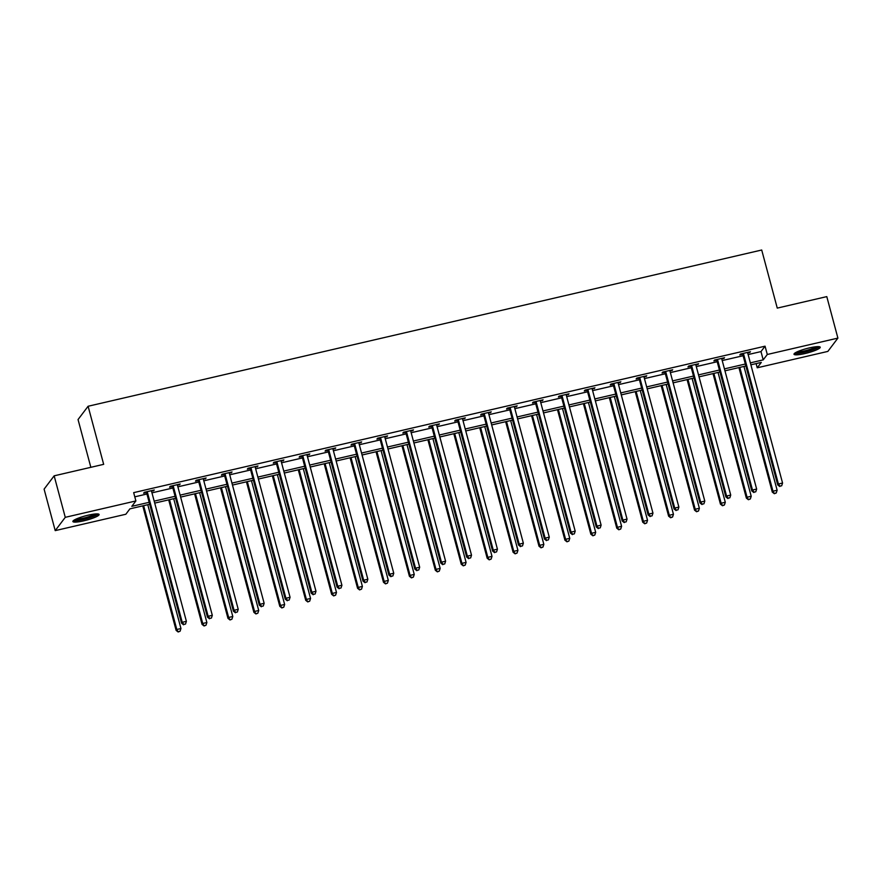 <?xml version="1.0" encoding="UTF-8"?>
<svg xmlns="http://www.w3.org/2000/svg" width="882" height="882" viewBox="0 0 882 882"><rect width="100%" height="100%" fill="white"/><g stroke="black" fill="none" stroke-linecap="round" stroke-linejoin="round"><path stroke-width="1.32" d="M88.112 515.198A13.583 2.205 -15 0 1 99.115 514.482A13.583 2.205 -15 0 1 83.878 520.81A13.583 2.205 -15 0 1 72.875 521.516A13.583 2.205 -15 0 1 88.112 515.198M809.235 347.927A13.583 2.205 -15 0 1 820.238 347.221A13.583 2.205 -15 0 1 805.001 353.539A13.583 2.205 -15 0 1 793.998 354.255A13.583 2.205 -15 0 1 809.235 347.927M90.846 467.317L78.046 419.556L88.101 406.26L761.706 250.014L777.263 308.105L826.787 296.617L837.9 338.104L827.845 351.411L757.23 367.794L761.309 362.403L750.88 364.817M756.106 363.605L757.23 367.794M149.686 504.261L129.908 508.848L125.839 514.25L55.213 530.622L65.268 517.326L135.883 500.943L131.815 506.334L149.168 502.31M65.268 517.326L54.155 475.828L44.1 489.135L55.213 530.622M748.134 354.564L760.99 351.587L765.058 346.185L133.667 492.641L135.883 500.943M134.781 496.831L146.941 494.008M151.958 492.851L172.861 488M177.888 486.831L198.781 481.991M203.808 480.822L224.701 475.971M229.728 474.814L250.62 469.963M255.648 468.794L276.54 463.954M281.567 462.785L302.46 457.934M307.487 456.777L328.391 451.926M333.407 450.757L354.31 445.917M359.327 444.748L380.23 439.898M385.247 438.74L406.15 433.889M411.166 432.72L432.07 427.88M437.086 426.712L457.99 421.861M463.006 420.703L483.909 415.852M488.926 414.683L509.829 409.843M514.845 408.675L535.749 403.824M540.765 402.666L561.669 397.815M566.696 396.646L587.588 391.806M592.616 390.638L613.508 385.787M618.536 384.629L639.428 379.778M644.455 378.61L665.348 373.77M670.375 372.601L691.279 367.75M696.295 366.592L717.198 361.741M722.215 360.573L743.118 355.733M747.749 353.098L750.461 351.731L740.494 354.035L739.811 354.939L742.501 354.31M721.829 359.106L724.541 357.739L714.574 360.054L713.891 360.947L716.581 360.33M695.909 365.126L698.621 363.748L688.655 366.063L687.971 366.967L690.661 366.339M669.989 371.135L672.701 369.767L662.735 372.072L662.051 372.976L664.741 372.347M644.069 377.143L646.782 375.776L636.815 378.091L636.131 378.984L638.822 378.367M618.15 383.163L620.862 381.785L610.895 384.1L610.212 385.004L612.902 384.376M592.23 389.171L594.942 387.804L584.964 390.109L584.292 391.013L586.982 390.384M566.31 395.18L569.022 393.813L559.045 396.128L558.372 397.021L561.062 396.404M540.39 401.2L543.103 399.822L533.125 402.137L532.452 403.041L535.142 402.413M514.46 407.208L517.183 405.841L507.205 408.146L506.533 409.05L509.223 408.421M488.54 413.217L491.252 411.85L481.285 414.165L480.613 415.058L483.303 414.441M462.62 419.237L465.332 417.859L455.366 420.174L454.693 421.078L457.372 420.449M436.7 425.245L439.412 423.878L429.446 426.182L428.762 427.086L431.452 426.458M410.78 431.254L413.493 429.887L403.526 432.202L402.842 433.095L405.533 432.478M384.861 437.274L387.573 435.895L377.606 438.211L376.923 439.115L379.613 438.486M358.941 443.282L361.653 441.915L351.686 444.219L351.003 445.123L353.693 444.495M333.021 449.291L335.733 447.924L325.767 450.239L325.083 451.132L327.773 450.515M307.101 455.31L309.814 453.932L299.847 456.248L299.163 457.152L301.853 456.523M281.182 461.319L283.894 459.952L273.927 462.256L273.244 463.16L275.934 462.532M255.262 467.328L257.974 465.961L248.007 468.276L247.324 469.169L250.014 468.551M229.342 473.347L232.054 471.969L222.088 474.284L221.404 475.189L224.094 474.56M203.422 479.356L206.134 477.989L196.157 480.293L195.484 481.197L198.174 480.569M177.502 485.365L180.215 483.998L170.237 486.313L169.565 487.206L172.255 486.588M151.583 491.384L154.295 490.006L144.317 492.321L143.645 493.225L146.335 492.597M54.155 475.828L103.668 464.34L88.101 406.26M765.058 346.185L767.285 354.487L837.9 338.104M750.362 362.866L763.206 359.878L767.285 354.487M154.185 501.141L175.088 496.301M180.104 495.133L201.008 490.282M206.024 489.124L226.928 484.273M231.944 483.104L252.847 478.265M257.864 477.096L278.767 472.245M283.784 471.087L304.687 466.236M309.714 465.068L330.607 460.228M335.634 459.059L356.526 454.208M361.554 453.05L382.446 448.199M387.474 447.031L408.366 442.191M413.393 441.022L434.297 436.171M439.313 435.013L460.217 430.162M465.233 428.994L486.136 424.154M491.153 422.985L512.056 418.134M517.072 416.977L537.976 412.126M542.992 410.957L563.896 406.117M568.912 404.948L589.815 400.097M594.832 398.94L615.735 394.089M620.752 392.92L641.655 388.08M646.671 386.911L667.575 382.06M672.591 380.903L693.495 376.052M698.522 374.883L719.414 370.043M724.442 368.874L745.334 364.023M745.863 365.986L724.96 370.826M719.944 371.995L699.04 376.846M694.024 378.003L673.12 382.854M668.104 384.023L647.201 388.863M642.184 390.031L621.281 394.882M616.264 396.04L595.361 400.891M590.334 402.06L569.441 406.9M564.414 408.068L543.521 412.919M538.494 414.077L517.602 418.928M512.574 420.097L491.682 424.937M486.655 426.105L465.751 430.956M460.735 432.114L439.831 436.965M434.815 438.133L413.912 442.973M408.895 444.142L387.992 448.993M382.975 450.151L362.072 455.002M357.056 456.17L336.152 461.01M331.136 462.179L310.232 467.03M305.216 468.188L284.313 473.039M279.296 474.207L258.393 479.047M253.377 480.216L232.473 485.067M227.446 486.225L206.553 491.076M201.526 492.244L180.634 497.084M175.606 498.253L154.714 503.104M760.99 351.587L763.206 359.878M749.601 351.929L749.788 352.624M723.67 357.938L723.857 358.632M697.75 363.957L697.938 364.652M671.83 369.966L672.018 370.661M645.911 375.975L646.098 376.669M619.991 381.983L620.178 382.689M594.071 388.003L594.259 388.697M568.151 394.011L568.339 394.706M542.232 400.02L542.419 400.726M516.312 406.04L516.499 406.734M490.392 412.048L490.579 412.743M464.472 418.057L464.66 418.763M438.552 424.077L438.74 424.771M412.633 430.085L412.82 430.78M386.713 436.094L386.9 436.799M360.793 442.114L360.981 442.808M334.862 448.122L335.05 448.817M308.943 454.131L309.13 454.836M283.023 460.15L283.21 460.845M257.103 466.159L257.29 466.854M231.183 472.168L231.371 472.873M205.263 478.187L205.451 478.882M179.344 484.196L179.531 484.891M153.424 490.205L153.611 490.91M743.636 354.222L742.953 355.126L777.726 484.913L778.409 484.009L743.636 354.222A1.742 1.687 37.1 0 0 743.35 353.638L743.184 353.417M780.03 486.147L781.695 485.762L780.03 486.147L778.409 484.009L782.566 483.049L747.782 353.263A1.742 1.687 37.1 0 1 747.738 352.613L747.771 352.348M742.953 355.126A1.742 1.687 37.1 0 0 742.666 354.531L742.038 353.682M777.726 484.913L779.754 486.511M781.695 485.762L782.566 483.049M738.929 367.585L772.29 492.101L772.974 491.208L777.13 490.238L743.956 366.427M739.8 367.386L772.974 491.208L774.319 493.7L776.259 492.961L774.594 493.347M777.13 490.238L776.259 492.961M774.319 493.7L772.29 492.101M818.088 346.626A11.753 1.907 -15 0 1 808.342 350.959A11.753 1.907 -15 0 1 796.137 352.877A11.753 1.907 -15 0 1 795.564 352.657M794.517 353.373A13.495 2.194 165 0 0 794.561 353.384A13.495 2.194 165 0 0 807.394 351.51A13.495 2.194 165 0 0 819.356 346.725M797.141 351.852A10.882 1.764 165 0 0 806.997 350.286A10.882 1.764 165 0 0 816.313 346.714M96.965 513.886A11.753 1.907 -15 0 1 83.812 519.101A11.753 1.907 -15 0 1 74.441 519.928M76.017 519.112A10.882 1.764 165 0 0 83.724 518.087A10.882 1.764 165 0 0 95.19 513.974M73.393 520.645A13.495 2.194 165 0 0 83.536 519.465A13.495 2.194 165 0 0 98.233 513.986M717.716 360.242L717.033 361.135L751.806 490.921L752.489 490.028L717.716 360.242A1.742 1.687 37.1 0 0 717.43 359.647L717.264 359.426M754.11 492.167L755.775 491.781L754.11 492.167L752.489 490.028L756.646 489.058L721.862 359.272A1.742 1.687 37.1 0 1 721.818 358.632L721.851 358.368M717.033 361.135A1.742 1.687 37.1 0 0 716.746 360.551L716.118 359.691M751.806 490.921L753.834 492.52M755.775 491.781L756.646 489.058M691.786 366.25L691.113 367.155L725.886 496.941L726.57 496.037L691.786 366.25A1.742 1.687 37.1 0 0 691.51 365.655L691.345 365.435M728.19 498.176L729.844 497.79L728.19 498.176L726.57 496.037L730.726 495.078L695.942 365.291A1.742 1.687 37.1 0 1 695.898 364.641L695.931 364.376M691.113 367.155A1.742 1.687 37.1 0 0 690.827 366.559L690.198 365.71M725.886 496.941L727.915 498.539M729.844 497.79L730.726 495.078M713.009 373.604L746.37 498.121L747.054 497.216L751.21 496.257L718.036 372.436M713.88 373.406L747.054 497.216L748.399 499.719L750.339 498.969L748.675 499.355M751.21 496.257L750.339 498.969M748.399 499.719L746.37 498.121M687.089 379.613L720.451 504.129L721.134 503.236L725.291 502.266L692.105 378.455M687.96 379.414L721.134 503.236L722.479 505.728L724.42 504.989L722.755 505.364M725.291 502.266L724.42 504.989M722.479 505.728L720.451 504.129M665.866 372.259L665.193 373.163L699.966 502.949L700.65 502.045L665.866 372.259A1.742 1.687 37.1 0 0 665.579 371.675L665.425 371.454M702.27 504.184L703.924 503.798L702.27 504.184L700.65 502.045L704.795 501.086L670.022 371.3A1.742 1.687 37.1 0 1 669.978 370.649L670.011 370.385M665.193 373.163A1.742 1.687 37.1 0 0 664.907 372.568L664.278 371.719M699.966 502.949L701.995 504.548M703.924 503.798L704.795 501.086M639.946 378.279L639.274 379.172L674.046 508.958L674.73 508.065L639.946 378.279A1.742 1.687 37.1 0 0 639.659 377.683L639.505 377.463M676.351 510.204L678.004 509.818L676.351 510.204L674.73 508.065L678.875 507.095L644.103 377.309A1.742 1.687 37.1 0 1 644.058 376.669L644.092 376.405M639.274 379.172A1.742 1.687 37.1 0 0 638.987 378.587L638.347 377.728M674.046 508.958L676.075 510.557M678.004 509.818L678.875 507.095M614.026 384.287L613.354 385.191L648.127 514.978L648.81 514.074L614.026 384.287A1.742 1.687 37.1 0 0 613.74 383.692L613.574 383.472M650.431 516.213L652.085 515.827L650.431 516.213L648.81 514.074L652.956 513.115L618.183 383.328A1.742 1.687 37.1 0 1 618.139 382.678L618.172 382.413M613.354 385.191A1.742 1.687 37.1 0 0 613.067 384.596L612.428 383.747M648.127 514.978L650.155 516.576M652.085 515.827L652.956 513.115M661.169 385.621L694.531 510.138L695.214 509.245L699.371 508.275L666.186 384.464M662.04 385.423L695.214 509.245L696.559 511.736L698.5 510.998L696.835 511.384M699.371 508.275L698.5 510.998M696.559 511.736L694.531 510.138M635.249 391.641L668.611 516.157L669.295 515.253L673.451 514.294L640.266 390.472M636.12 391.443L669.295 515.253L670.64 517.756L672.58 517.006L670.915 517.392M673.451 514.294L672.58 517.006M670.64 517.756L668.611 516.157M609.33 397.65L642.691 522.166L643.375 521.273L647.531 520.303L614.346 396.492M610.201 397.451L643.375 521.273L644.72 523.765L646.649 523.026L644.996 523.401M647.531 520.303L646.649 523.026M644.72 523.765L642.691 522.166M583.41 403.658L616.772 528.175L617.455 527.282L621.601 526.311L588.426 402.501M584.27 403.46L617.455 527.282L618.8 529.773L620.73 529.035L619.076 529.421M621.601 526.311L620.73 529.035M618.8 529.773L616.772 528.175M557.49 409.678L590.852 534.194L591.535 533.29L595.681 532.331L562.507 408.509M558.35 409.48L591.535 533.29L592.88 535.793L594.81 535.043L593.156 535.429M595.681 532.331L594.81 535.043M592.88 535.793L590.852 534.194M531.57 415.687L564.932 540.203L565.616 539.31L569.761 538.34L536.587 414.529M532.43 415.488L565.616 539.31L566.961 541.802L568.89 541.063L567.236 541.438M569.761 538.34L568.89 541.063M566.961 541.802L564.932 540.203M505.651 421.695L539.012 546.212L539.685 545.319L543.841 544.348L510.667 420.538M506.511 421.497L539.685 545.319L541.041 547.81L542.97 547.072L541.305 547.457M543.841 544.348L542.97 547.072M541.041 547.81L539.012 546.212M479.731 427.715L513.092 552.231L513.765 551.327L517.921 550.368L484.747 426.546M480.591 427.516L513.765 551.327L515.121 553.83L517.05 553.08L515.386 553.466M517.921 550.368L517.05 553.08M515.121 553.83L513.092 552.231M453.811 433.724L487.173 558.24L487.845 557.347L492.002 556.377L458.827 432.566M454.671 433.525L487.845 557.347L489.201 559.838L491.131 559.1L489.466 559.475M492.002 556.377L491.131 559.1M489.201 559.838L487.173 558.24M427.88 439.732L461.253 564.248L461.925 563.355L466.082 562.385L432.908 438.575M428.751 439.534L461.925 563.355L463.282 565.847L465.211 565.108L463.546 565.494M466.082 562.385L465.211 565.108M463.282 565.847L461.253 564.248M401.96 445.752L435.333 570.268L436.006 569.364L440.162 568.405L406.988 444.583M402.831 445.553L436.006 569.364L437.362 571.867L439.291 571.117L437.626 571.503M440.162 568.405L439.291 571.117M437.362 571.867L435.333 570.268M376.041 451.76L409.413 576.277L410.086 575.384L414.242 574.414L381.068 450.603M376.912 451.562L410.086 575.384L411.431 577.875L413.371 577.126L411.707 577.512M414.242 574.414L413.371 577.126M411.431 577.875L409.413 576.277M350.121 457.769L383.483 582.285L384.166 581.392L388.323 580.422L355.148 456.611M350.992 457.571L384.166 581.392L385.511 583.884L387.452 583.145L385.787 583.531M388.323 580.422L387.452 583.145M385.511 583.884L383.483 582.285M324.201 463.789L357.563 588.305L358.246 587.401L362.403 586.442L329.229 462.62M325.072 463.59L358.246 587.401L359.591 589.904L361.532 589.154L359.867 589.54M362.403 586.442L361.532 589.154M359.591 589.904L357.563 588.305M298.281 469.797L331.643 594.314L332.327 593.421L336.483 592.45L303.298 468.64M299.152 469.599L332.327 593.421L333.672 595.912L335.612 595.163L333.947 595.548M336.483 592.45L335.612 595.163M333.672 595.912L331.643 594.314M272.362 475.806L305.723 600.322L306.407 599.429L310.563 598.459L277.378 474.648M273.233 475.607L306.407 599.429L307.752 601.921L309.692 601.182L308.027 601.568M310.563 598.459L309.692 601.182M307.752 601.921L305.723 600.322M246.442 481.826L279.803 606.342L280.487 605.438L284.643 604.479L251.458 480.657M247.313 481.627L280.487 605.438L281.832 607.941L283.772 607.191L282.108 607.577M284.643 604.479L283.772 607.191M281.832 607.941L279.803 606.342M588.107 390.296L587.434 391.2L622.207 520.986L622.879 520.082L588.107 390.296A1.742 1.687 37.1 0 0 587.82 389.712L587.655 389.491M624.5 522.221L626.165 521.835L624.5 522.221L622.879 520.082L627.036 519.123L592.263 389.337A1.742 1.687 37.1 0 1 592.219 388.686L592.252 388.422M587.434 391.2A1.742 1.687 37.1 0 0 587.147 390.605L586.508 389.756M622.207 520.986L624.236 522.585M626.165 521.835L627.036 519.123M562.187 396.316L561.514 397.209L596.287 526.995L596.96 526.102L562.187 396.316A1.742 1.687 37.1 0 0 561.9 395.72L561.735 395.5M598.58 528.241L600.245 527.855L598.58 528.241L596.96 526.102L601.116 525.132L566.343 395.345A1.742 1.687 37.1 0 1 566.299 394.706L566.332 394.441M561.514 397.209A1.742 1.687 37.1 0 0 561.228 396.624L560.588 395.764M596.287 526.995L598.316 528.594M600.245 527.855L601.116 525.132M536.267 402.324L535.583 403.228L570.367 533.015L571.04 532.111L536.267 402.324A1.742 1.687 37.1 0 0 535.98 401.729L535.815 401.508M572.661 534.249L574.325 533.864L572.661 534.249L571.04 532.111L575.196 531.151L540.423 401.365A1.742 1.687 37.1 0 1 540.379 400.715L540.412 400.45M535.583 403.228A1.742 1.687 37.1 0 0 535.297 402.633L534.668 401.784M570.367 533.015L572.396 534.613M574.325 533.864L575.196 531.151M510.347 408.333L509.664 409.237L544.448 539.023L545.12 538.119L510.347 408.333A1.742 1.687 37.1 0 0 510.061 407.749L509.895 407.528M546.741 540.258L548.406 539.872L546.741 540.258L545.12 538.119L549.277 537.16L514.504 407.374A1.742 1.687 37.1 0 1 514.46 406.723L514.493 406.459M509.664 409.237A1.742 1.687 37.1 0 0 509.377 408.642L508.749 407.793M544.448 539.023L546.476 540.622M548.406 539.872L549.277 537.16M484.427 414.353L483.744 415.246L518.528 545.032L519.2 544.139L484.427 414.353A1.742 1.687 37.1 0 0 484.141 413.757L483.975 413.537M520.821 546.278L522.486 545.892L520.821 546.278L519.2 544.139L523.357 543.169L488.584 413.382A1.742 1.687 37.1 0 1 488.54 412.743L488.573 412.478M483.744 415.246A1.742 1.687 37.1 0 0 483.457 414.661L482.829 413.801M518.528 545.032L520.556 546.631M522.486 545.892L523.357 543.169M458.508 420.361L457.824 421.265L492.608 551.052L493.281 550.148L458.508 420.361A1.742 1.687 37.1 0 0 458.221 419.766L458.056 419.545M494.901 552.286L496.566 551.9L494.901 552.286L493.281 550.148L497.437 549.188L462.664 419.402A1.742 1.687 37.1 0 1 462.609 418.752L462.642 418.487M457.824 421.265A1.742 1.687 37.1 0 0 457.538 420.67L456.909 419.821M492.608 551.052L494.626 552.65M496.566 551.9L497.437 549.188M432.588 426.37L431.904 427.274L466.677 557.06L467.361 556.156L432.588 426.37A1.742 1.687 37.1 0 0 432.301 425.786L432.136 425.565M468.981 558.295L470.646 557.909L468.981 558.295L467.361 556.156L471.517 555.197L436.744 425.411A1.742 1.687 37.1 0 1 436.689 424.76L436.722 424.496M431.904 427.274A1.742 1.687 37.1 0 0 431.618 426.679L430.989 425.83M466.677 557.06L468.706 558.659M470.646 557.909L471.517 555.197M406.668 432.389L405.985 433.283L440.757 563.069L441.441 562.176L406.668 432.389A1.742 1.687 37.1 0 0 406.382 431.794L406.216 431.574M443.062 564.315L444.726 563.929L443.062 564.315L441.441 562.176L445.597 561.206L410.814 431.419A1.742 1.687 37.1 0 1 410.769 430.78L410.803 430.515M405.985 433.283A1.742 1.687 37.1 0 0 405.698 432.698L405.07 431.838M440.757 563.069L442.786 564.667M444.726 563.929L445.597 561.206M380.748 438.398L380.065 439.302L414.838 569.088L415.521 568.184L380.748 438.398A1.742 1.687 37.1 0 0 380.462 437.803L380.296 437.582M417.142 570.323L418.807 569.937L417.142 570.323L415.521 568.184L419.678 567.225L384.894 437.439A1.742 1.687 37.1 0 1 384.85 436.788L384.883 436.524M380.065 439.302A1.742 1.687 37.1 0 0 379.778 438.707L379.15 437.858M414.838 569.088L416.866 570.687M418.807 569.937L419.678 567.225M354.829 444.407L354.145 445.311L388.918 575.097L389.601 574.193L354.829 444.407A1.742 1.687 37.1 0 0 354.542 443.822L354.377 443.602M391.222 576.332L392.887 575.946L391.222 576.332L389.601 574.193L393.758 573.234L358.974 443.448A1.742 1.687 37.1 0 1 358.93 442.797L358.963 442.532M354.145 445.311A1.742 1.687 37.1 0 0 353.858 444.715L353.23 443.867M388.918 575.097L390.947 576.696M392.887 575.946L393.758 573.234M328.909 450.426L328.225 451.319L362.998 581.106L363.682 580.213L328.909 450.426A1.742 1.687 37.1 0 0 328.622 449.831L328.457 449.611M365.302 582.352L366.967 581.966L365.302 582.352L363.682 580.213L367.838 579.242L333.054 449.456A1.742 1.687 37.1 0 1 333.01 448.817L333.043 448.552M328.225 451.319A1.742 1.687 37.1 0 0 327.939 450.735L327.31 449.875M362.998 581.106L365.027 582.704M366.967 581.966L367.838 579.242M302.978 456.435L302.305 457.339L337.078 587.125L337.762 586.221L302.978 456.435A1.742 1.687 37.1 0 0 302.691 455.84L302.537 455.619M339.383 588.36L341.036 587.974L339.383 588.36L337.762 586.221L341.918 585.262L307.134 455.476A1.742 1.687 37.1 0 1 307.09 454.825L307.123 454.561M302.305 457.339A1.742 1.687 37.1 0 0 302.019 456.744L301.39 455.895M337.078 587.125L339.107 588.724M341.036 587.974L341.918 585.262M277.058 462.444L276.386 463.348L311.159 593.134L311.842 592.23L277.058 462.444A1.742 1.687 37.1 0 0 276.772 461.859L276.617 461.639M313.463 594.369L315.117 593.983L313.463 594.369L311.842 592.23L315.988 591.271L281.215 461.484A1.742 1.687 37.1 0 1 281.171 460.834L281.204 460.569M276.386 463.348A1.742 1.687 37.1 0 0 276.099 462.752L275.471 461.903M311.159 593.134L313.187 594.733M315.117 593.983L315.988 591.271M251.138 468.463L250.466 469.356L285.239 599.143L285.922 598.25L251.138 468.463A1.742 1.687 37.1 0 0 250.852 467.868L250.697 467.647M287.543 600.388L289.197 600.003L287.543 600.388L285.922 598.25L290.068 597.279L255.295 467.493A1.742 1.687 37.1 0 1 255.251 466.854L255.284 466.589M250.466 469.356A1.742 1.687 37.1 0 0 250.179 468.772L249.54 467.912M285.239 599.143L287.267 600.741M289.197 600.003L290.068 597.279M225.219 474.472L224.546 475.376L259.319 605.162L260.003 604.258L225.219 474.472A1.742 1.687 37.1 0 0 224.932 473.877L224.767 473.656M261.623 606.397L263.277 606.011L261.623 606.397L260.003 604.258L264.148 603.299L229.375 473.513A1.742 1.687 37.1 0 1 229.331 472.862L229.364 472.598M224.546 475.376A1.742 1.687 37.1 0 0 224.26 474.781L223.62 473.932M259.319 605.162L261.348 606.761M263.277 606.011L264.148 603.299M220.522 487.834L253.884 612.351L254.567 611.458L258.724 610.487L225.538 486.677M221.393 487.636L254.567 611.458L255.912 613.949L257.842 613.199L256.188 613.585M258.724 610.487L257.842 613.199M255.912 613.949L253.884 612.351M199.299 480.481L198.626 481.385L233.399 611.171L234.072 610.267L199.299 480.481A1.742 1.687 37.1 0 0 199.012 479.896L198.847 479.676M235.692 612.406L237.357 612.02L235.692 612.406L234.072 610.267L238.228 609.308L203.455 479.521A1.742 1.687 37.1 0 1 203.411 478.871L203.444 478.606M198.626 481.385A1.742 1.687 37.1 0 0 198.34 480.789L197.7 479.94M233.399 611.171L235.428 612.769M237.357 612.02L238.228 609.308M194.602 493.843L227.964 618.359L228.647 617.466L232.793 616.496L199.619 492.685M195.462 493.644L228.647 617.466L229.993 619.958L231.922 619.219L230.268 619.605M232.793 616.496L231.922 619.219M229.993 619.958L227.964 618.359M173.379 486.5L172.707 487.393L207.479 617.179L208.152 616.286L173.379 486.5A1.742 1.687 37.1 0 0 173.093 485.905L172.927 485.684M209.773 618.425L211.437 618.039L209.773 618.425L208.152 616.286L212.308 615.316L177.536 485.53A1.742 1.687 37.1 0 1 177.491 484.891L177.525 484.615M172.707 487.393A1.742 1.687 37.1 0 0 172.42 486.809L171.781 485.949M207.479 617.179L209.508 618.778M211.437 618.039L212.308 615.316M168.683 499.862L202.044 624.379L202.728 623.475L206.873 622.516L173.699 498.694M169.542 499.664L202.728 623.475L204.073 625.977L206.002 625.228L204.348 625.614M206.873 622.516L206.002 625.228M204.073 625.977L202.044 624.379M147.459 492.509L146.776 493.413L181.56 623.199L182.232 622.295L147.459 492.509A1.742 1.687 37.1 0 0 147.173 491.913L147.007 491.693M183.853 624.434L185.518 624.048L183.853 624.434L182.232 622.295L186.389 621.336L151.616 491.55A1.742 1.687 37.1 0 1 151.572 490.899L151.605 490.635M146.776 493.413A1.742 1.687 37.1 0 0 146.489 492.817L145.861 491.969M181.56 623.199L183.588 624.798M185.518 624.048L186.389 621.336M142.763 505.871L176.124 630.387L176.808 629.483L180.953 628.524L147.779 504.713M143.623 505.673L176.808 629.483L178.153 631.986L180.082 631.236L178.429 631.622M180.953 628.524L180.082 631.236M178.153 631.986L176.124 630.387M743.35 353.638L742.666 354.531M717.43 359.647L716.746 360.551M691.51 365.655L690.827 366.559M665.579 371.675L664.907 372.568M639.659 377.683L638.987 378.587M613.74 383.692L613.067 384.596M587.82 389.712L587.147 390.605M561.9 395.72L561.228 396.624M535.98 401.729L535.297 402.633M510.061 407.749L509.377 408.642M484.141 413.757L483.457 414.661M458.221 419.766L457.538 420.67M432.301 425.786L431.618 426.679M406.382 431.794L405.698 432.698M380.462 437.803L379.778 438.707M354.542 443.822L353.858 444.715M328.622 449.831L327.939 450.735M302.691 455.84L302.019 456.744M276.772 461.859L276.099 462.752M250.852 467.868L250.179 468.772M224.932 473.877L224.26 474.781M199.012 479.896L198.34 480.789M173.093 485.905L172.42 486.809M147.173 491.913L146.489 492.817"/></g></svg>
